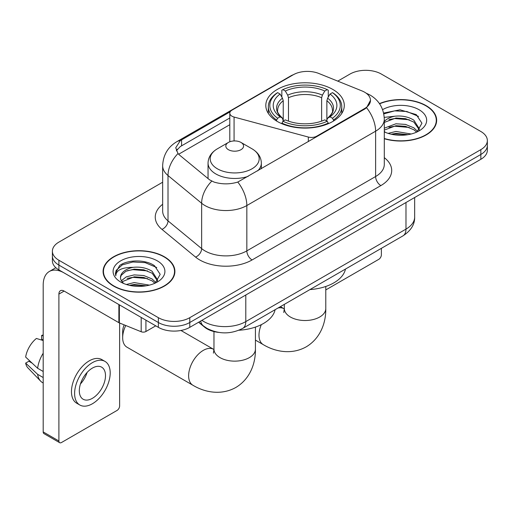 <?xml version="1.0" encoding="UTF-8"?>
<svg xmlns="http://www.w3.org/2000/svg" width="513" height="513" viewBox="0 0 513 513"><rect width="100%" height="100%" fill="white"/><g stroke="black" fill="none" stroke-linecap="round" stroke-linejoin="round"><path stroke-width="0.77" d="M316.694 136.791L316.694 136.195A7.406 4.277 180 0 1 308.332 137.048L234.069 117.054A7.406 4.277 180 0 1 231.966 116.201A7.406 4.277 180 0 1 229.798 113.181A7.406 4.277 180 0 1 231.966 110.16L293.25 74.776A19.988 11.543 0 0 1 318.849 73.481L361.96 90.91A19.988 11.543 0 0 1 364.628 92.199A19.988 11.543 0 0 1 370.482 100.362L366.564 107.711L364.628 109.115L237.782 182.064C229.856 184.449 221.937 184.449 214.011 182.064L209.522 179.794L179.338 154.907L177.998 153.541L175.728 147.776L180.287 140.62L230.215 111.763M332.796 89.422A39.238 22.655 0 0 0 290.037 84.51A39.238 22.655 0 0 0 265.811 105.441A39.238 22.655 0 0 0 277.309 121.459A39.238 22.655 0 0 0 320.067 126.371A39.238 22.655 0 0 0 344.294 105.441A39.238 22.655 0 0 0 332.796 89.422M316.694 136.195L364.628 108.525A19.988 11.543 0 0 0 370.482 100.362M218.621 332.386A22.213 12.825 180 0 1 204.572 327.14L198.627 322.241M384.295 138.734A35.91 20.732 0 0 0 436.653 120.311A35.91 20.732 0 0 0 426.136 105.652A35.91 20.732 0 0 0 379.46 103.613M164.384 256.776A35.91 20.732 0 0 0 125.255 252.281A35.91 20.732 0 0 0 103.087 271.435A35.91 20.732 0 0 0 113.604 286.094A35.91 20.732 0 0 0 152.739 290.582A35.91 20.732 0 0 0 174.901 271.435A35.91 20.732 0 0 0 164.384 256.776M103.459 273.301A35.91 20.732 0 0 0 103.337 273.852M162.653 182.218L58.899 242.117A22.213 12.825 0 0 0 52.397 251.184L52.397 260.854A22.213 12.825 0 0 0 58.899 269.921L158.363 327.345L158.363 322.51A22.213 12.825 0 0 0 189.778 322.51L480.848 154.464A22.213 12.825 0 0 0 487.35 145.397A22.213 12.825 0 0 1 480.848 154.464L189.778 322.51A22.213 12.825 0 0 1 158.363 322.51L58.899 265.086L158.363 322.51L158.363 317.675A22.213 12.825 0 0 0 189.778 317.675L480.848 149.629A22.213 12.825 0 0 0 487.35 140.562A22.213 12.825 0 0 0 480.848 131.495L381.377 74.071A22.213 12.825 0 0 0 349.969 74.071L337.753 81.125M52.397 256.019A22.213 12.825 0 0 0 58.899 265.086A22.213 12.825 0 0 1 52.397 256.019M176.337 150.758L180.287 146.577L229.798 117.984M52.397 251.184A22.213 12.825 0 0 0 58.899 260.251L158.363 317.675M174.657 273.852A35.91 20.732 0 0 0 174.535 273.301M436.409 122.729A35.91 20.732 0 0 0 436.287 122.177M158.363 327.345A22.213 12.825 0 0 0 189.778 327.345L480.848 159.299A22.213 12.825 0 0 0 487.35 150.232L487.35 140.562M384.295 138.497A35.538 20.52 0 0 0 436.287 120.311A35.538 20.52 0 0 0 425.88 105.806A35.538 20.52 0 0 0 379.601 103.825M388.11 133.374L395.959 131.456L411.17 134.008M391.182 134.214L395.959 133.374L407.982 134.675M384.295 128.173L395.959 123.774L405.539 124.415L413.837 127.82L417.646 131.456M384.295 130.097L395.959 125.698L405.539 126.339L413.837 129.744L416.652 132.123M384.237 117.381L394.927 116.214A18.506 10.683 0 0 0 384.295 121.466M394.927 116.214C402.025 115.47 408.329 116.778 413.837 120.145L419.256 128.673L419.127 130.084M384.295 122.421L395.959 118.022L405.539 118.657L413.837 122.062L419.198 129.629M384.295 131.322L385.346 132.341M384.295 131.867A25.913 14.96 0 0 0 419.07 130.892A25.913 14.96 0 0 0 419.07 109.731A25.913 14.96 0 0 0 382.595 109.635M416.96 131.982L421.942 123.223L416.261 114.604L400.057 109.808L383.615 113.065M383.788 113.886L394.638 110.866L406.854 111.501L418.544 116.432M388.918 119.6L394.638 118.541L409.297 119.779M388.918 127.275L394.638 126.217L409.297 127.455M391.675 134.323L394.638 133.893L407.707 134.72M325.781 289.935L378.761 259.347A3.7 2.135 120 0 0 381.377 254.814L381.377 248.33M113.867 285.94A35.538 20.52 0 0 0 152.598 290.39A35.538 20.52 0 0 0 174.535 271.435A35.538 20.52 0 0 0 164.122 256.923A35.538 20.52 0 0 0 125.396 252.479A35.538 20.52 0 0 0 103.459 271.435A35.538 20.52 0 0 0 113.867 285.94M126.358 284.491L134.207 282.573L149.418 285.132M129.43 285.337L134.207 284.497L146.231 285.799M121.369 280.733L126.249 276.866L134.207 274.897L143.787 275.539L152.085 278.944L155.894 282.573M122.011 281.784L134.207 276.815L143.787 277.456L152.085 280.861L154.9 283.247M155.208 283.105L160.191 274.34L154.509 265.728C145.474 259.251 127.57 259.552 119.664 265.51L115.399 273.32L115.803 275.834C116.041 270.204 121.831 267.369 133.175 267.331A18.506 10.683 0 0 0 120.491 277.475A18.506 10.683 0 0 0 121.389 280.765L123.595 283.465M133.175 267.331C140.273 266.587 146.577 267.901 152.085 271.268L157.504 279.79L157.376 281.201M120.491 277.687L121.119 275.417L125.909 271.268L134.207 269.139L143.787 269.78L152.085 273.185L157.446 280.752M157.318 260.854A25.913 14.96 0 0 0 120.677 260.854A25.913 14.96 0 0 0 120.677 282.009A25.913 14.96 0 0 0 157.318 282.009A25.913 14.96 0 0 0 157.318 260.854M115.399 273.5L116.201 270.338L122.312 264.868L132.886 261.983L145.102 262.624L156.792 267.555M127.166 270.723L132.886 269.658L147.545 270.902M127.166 278.399L132.886 277.341L147.545 278.578M129.924 285.446L132.886 285.016L145.948 285.844M276.603 121.042L276.603 120.055L277.655 118.234A35.243 20.347 0 0 1 277.655 92.641L280.079 94.046A31.838 18.378 0 0 0 280.079 116.836L282.471 118.195L283.24 121.055M283.24 119.888L283.24 100.747L282.471 98.169L280.079 94.046M281.836 97.072L281.836 90.224L282.887 89.621A35.243 20.347 0 0 1 327.217 89.621L324.793 91.019A31.838 18.378 0 0 0 285.311 91.019L287.703 95.142L288.479 97.727L288.479 121.132M321.625 121.132L321.625 97.727L322.401 95.142L324.793 91.019M309.948 289.576A40.719 23.508 0 0 0 345.473 269.062M281.836 123.075A36.724 21.2 0 0 0 328.269 123.075L327.217 121.26A35.243 20.347 0 0 1 282.887 121.26L281.836 123.704M328.269 123.704L328.269 123.075M277.655 92.641L276.603 93.244A36.724 21.2 0 0 0 268.331 106.646A36.724 21.2 0 0 0 276.603 120.055M327.217 89.621L328.269 90.224L328.269 97.072M282.887 121.26L285.311 119.862A31.838 18.378 0 0 0 324.793 119.862L327.217 121.26M280.079 116.836L277.655 118.234M285.311 91.019L282.887 89.621M282.471 98.169A28.478 16.442 0 0 0 282.471 118.195L282.605 118.285C278.559 114.373 276.911 111.719 277.661 110.321A27.394 15.813 0 0 1 283.24 100.747M333.501 120.055A36.724 21.2 0 0 0 341.773 106.646A36.724 21.2 0 0 0 333.501 93.244L332.45 92.641A35.243 20.347 0 0 1 332.45 118.234L333.501 120.055L333.501 121.042M332.45 118.234L330.026 116.836A31.838 18.378 0 0 0 330.026 94.046L332.45 92.641M330.026 94.046L327.634 98.169L326.864 100.747L326.864 119.888L327.634 118.195L330.026 116.836M326.864 100.747A27.394 15.813 0 0 1 332.443 110.321C333.187 111.725 331.539 114.38 327.499 118.285L327.634 118.195A28.478 16.442 0 0 0 327.634 98.169M326.864 121.055L326.864 119.888M125.756 325.505A20.732 11.966 120 0 0 122.665 337.689L122.665 331.642A13.325 7.695 -60 0 1 124.172 324.864M122.665 337.689A20.732 11.966 120 0 0 126.955 347.179L192.92 385.257A20.732 11.966 -60 0 1 189.739 368.648A20.732 11.966 -60 0 1 203.283 350.379A20.732 11.966 -60 0 1 213.645 349.353L213.959 349.533M257.673 170.867A26.65 15.39 0 0 0 261.348 163.07C261.149 157.138 258.033 152.387 252.005 148.802L240.975 142.434A8.881 5.13 0 0 0 228.413 142.434A8.881 5.13 0 0 0 228.413 149.687A8.881 5.13 0 0 0 240.975 149.687A8.881 5.13 0 0 0 240.975 142.434L252.005 148.802A24.483 14.133 0 0 1 252.005 168.796A24.483 14.133 0 0 1 217.377 168.796A24.483 14.133 0 0 1 217.377 148.802C211.35 152.387 208.24 157.138 208.041 163.07A26.65 15.39 0 0 0 215.845 173.952A26.65 15.39 0 0 0 248.189 176.344M238.911 330.237A40.719 23.508 0 0 0 275.115 309.685M145.929 320.17L145.929 331.507L155.747 325.838M118.875 304.549L64.138 272.942A29.613 17.096 -120 0 0 49.331 271.48A29.613 17.096 -120 0 0 43.195 285.036L43.195 431.927L58.899 440.994L58.899 294.103A7.406 4.277 60 0 1 60.431 290.711A7.406 4.277 60 0 1 64.138 291.076L118.875 322.683L118.875 304.549A3.7 2.135 0 0 0 119.369 304.786M58.899 440.994A3.7 2.135 120 0 0 59.668 442.687L43.964 433.62A3.7 2.135 -60 0 1 43.195 431.927M59.668 442.687A3.7 2.135 120 0 0 61.515 442.507L117.009 410.464A3.7 2.135 120 0 0 119.625 405.93L119.625 323.023M145.929 331.507A3.7 2.135 180 0 1 141.19 331.744L119.369 322.921A3.7 2.135 180 0 1 118.875 322.683M92.404 398.319A18.506 10.683 120 0 0 104.498 382.005A18.506 10.683 120 0 0 101.657 367.173A18.506 10.683 120 0 0 92.404 368.09A18.506 10.683 120 0 0 80.31 384.404A18.506 10.683 120 0 0 83.151 399.236A18.506 10.683 120 0 0 92.404 398.319M80.445 383.968A18.506 10.683 120 0 0 87.088 372.464M43.195 335.919L41.624 335.438L41.624 339.157L43.195 340.068M104.992 361.402L101.85 359.594A25.169 14.531 120 0 0 89.262 360.838A25.169 14.531 120 0 0 72.82 383.019A25.169 14.531 120 0 0 76.681 403.192L79.816 405.001A25.169 14.531 120 0 0 92.404 403.757A25.169 14.531 120 0 0 108.846 381.576A25.169 14.531 120 0 0 104.992 361.402A25.169 14.531 120 0 0 92.404 362.653A25.169 14.531 120 0 0 75.962 384.833A25.169 14.531 120 0 0 79.816 405.001M43.195 353.226A24.432 14.107 120 0 0 37.635 368.276L25.65 357.067A19.25 11.113 120 0 1 36.391 338.465L43.195 340.529M43.195 371.489L37.635 368.276M32.133 363.133L28.869 361.248L25.65 363.108L37.635 374.323L43.195 377.536M37.635 374.323A24.432 14.107 120 0 0 40.649 381.146A24.432 14.107 120 0 0 42.496 382.602L43.195 383.006M43.195 335.002A19.25 11.113 120 0 0 41.624 335.438M25.65 363.108A19.25 11.113 120 0 0 27.926 367.898L40.649 381.146M364.628 108.525L364.628 109.115M308.332 141.62L308.332 137.048M234.069 140.947L234.069 117.054M384.295 157.658A37.019 21.373 180 0 1 380.858 185.597L252.075 259.95A7.406 4.277 60 0 1 246.836 250.883L375.619 176.53A29.613 17.096 0 0 0 384.295 164.436L384.295 119.099A29.613 17.096 180 0 1 375.619 131.193A25.913 14.96 -120 0 0 366.564 107.711M252.075 259.95A37.019 21.373 180 0 1 199.724 259.95A37.019 21.373 180 0 1 195.575 257.096L161.941 229.362A37.019 21.373 180 0 1 162.653 204.283M204.956 250.883A29.613 17.096 0 0 0 246.836 250.883L246.836 205.54A29.613 17.096 180 0 1 204.956 205.54A29.613 17.096 180 0 1 201.641 203.257L168.007 175.529A29.613 17.096 180 0 1 162.653 165.718L162.653 211.061A29.613 17.096 0 0 0 168.007 220.866L201.641 248.6A29.613 17.096 0 0 0 204.956 250.883M384.295 119.099C383.795 108.455 379.113 100.471 370.251 95.149L366.513 93.328A25.913 12.132 112 0 0 366.167 93.199M237.782 182.064A25.913 14.96 60 0 1 246.836 205.54L375.619 131.193L375.619 176.53A7.406 4.277 60 0 0 380.858 185.597M180.287 140.62A25.913 14.96 -120 0 0 176.69 141.768C167.834 147.09 163.153 155.073 162.653 165.718M176.69 141.768L291.076 75.732A25.913 14.96 60 0 1 293.038 74.898M177.998 153.541A25.913 17.333 129.5 0 0 168.007 175.529L168.007 220.866A7.406 4.95 -50.5 0 1 161.941 229.362M211.734 181.166A25.913 17.333 129.5 0 0 201.641 203.257L201.641 248.6A7.406 4.95 -50.5 0 1 195.575 257.096M178.627 154.253L229.798 124.71M177.248 149.212A19.988 11.543 -120 0 0 176.389 150.893M189.778 317.675L189.778 327.345M480.848 149.629L480.848 159.299M58.899 260.251L58.899 269.921M181.583 139.844L181.583 145.82M201.923 320.336A29.613 17.096 0 0 0 203.911 321.606A29.613 17.096 0 0 0 245.791 321.606L405.982 229.119A29.613 17.096 0 0 0 414.658 217.031C414.876 224.38 410.958 230.664 402.917 235.897L242.726 328.384A14.806 8.548 60 0 0 245.791 321.606L245.791 295.007M405.982 202.52L405.982 229.119A14.806 8.548 60 0 1 402.917 235.897M200.724 321.029A14.806 9.901 129.5 0 0 203.302 325.845L198.807 322.132M325.781 286.472L325.781 308.55A20.732 11.966 180 0 1 319.708 317.015A20.732 11.966 180 0 1 290.396 317.015A20.732 11.966 180 0 1 284.324 308.55L283.766 312.526M278.027 308.005A20.732 11.966 -60 0 1 284.01 308.73L284.317 308.909M325.781 308.55C326.056 322.151 320.779 338.15 306.216 346.839C291.422 355.099 274.93 351.681 263.278 344.64A20.732 11.966 -60 0 1 261.316 324.646M321.625 97.727A27.394 15.813 0 0 0 288.479 97.727M322.401 95.142A28.478 16.442 0 0 0 287.703 95.142M255.423 327.089L255.423 349.173A20.732 11.966 180 0 1 249.35 357.632A20.732 11.966 180 0 1 220.032 357.632A20.732 11.966 180 0 1 213.966 349.173L213.408 353.143M58.899 294.103L64.138 291.076M119.369 304.831L119.369 322.921M141.19 331.744L141.19 317.432M229.798 141.78L229.798 113.181M291.076 75.732L295.821 73.519M366.513 93.328L366.122 93.167M242.726 328.384C230.812 334.373 218.891 334.373 206.976 328.384L203.302 325.845M414.658 217.031L414.658 197.511M436.287 123.28L436.287 120.311M174.535 274.404L174.535 271.435M103.459 274.404L103.459 271.435M263.278 344.64L255.423 340.1M268.331 113.424L268.331 106.646M341.773 113.424L341.773 106.646M284.01 308.73L280.387 306.639M284.324 304.369L284.324 308.55M255.423 349.173C255.692 362.774 250.421 378.774 235.858 387.456C221.058 395.722 204.572 392.298 192.92 385.257M261.348 168.745L261.348 163.07M208.041 178.569L208.041 163.07M228.413 142.434L217.377 148.802M213.645 349.353L180.948 330.475M213.966 331.558L213.966 349.173M49.331 271.48L55.84 267.715"/></g></svg>
